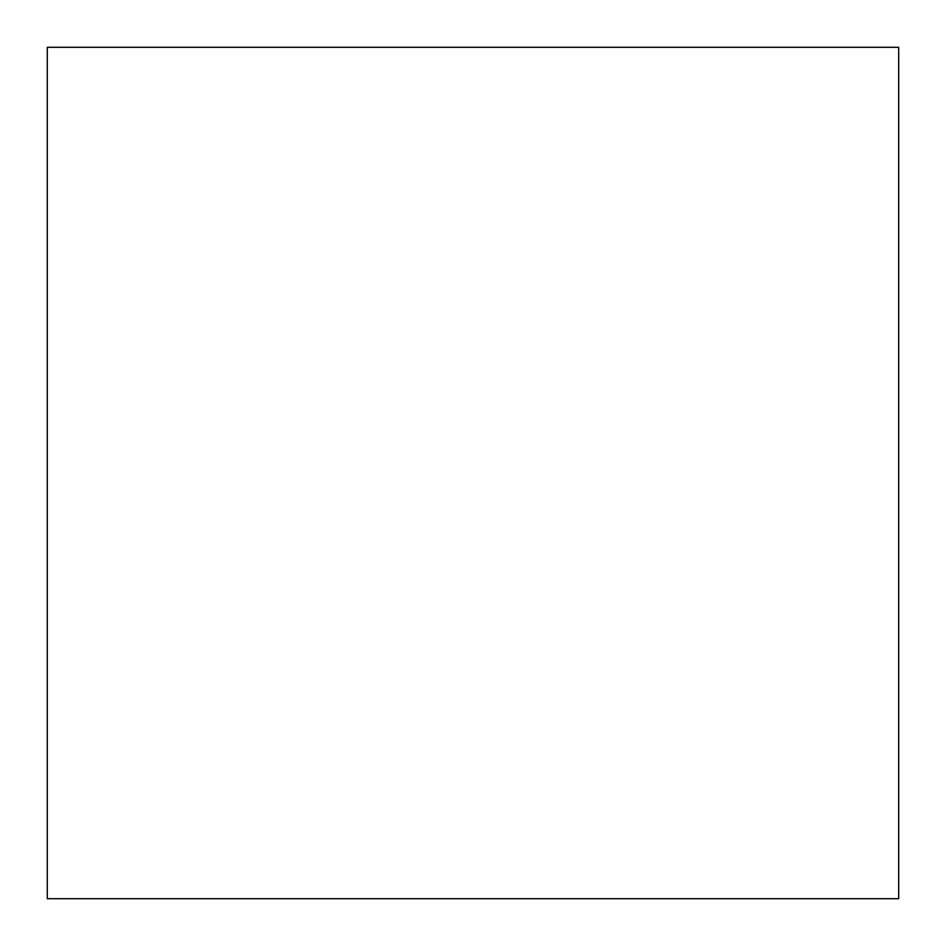 <?xml version="1.0" encoding="UTF-8"?>
<svg xmlns="http://www.w3.org/2000/svg" width="946" height="946" viewBox="0 0 946 946"><rect width="100%" height="100%" fill="white"/><g stroke="black" fill="none" stroke-linecap="round" stroke-linejoin="round"><path stroke-width="1.42" d="M898.7 898.7L898.7 47.3L47.3 47.3L47.3 898.7L898.7 898.7"/></g></svg>
